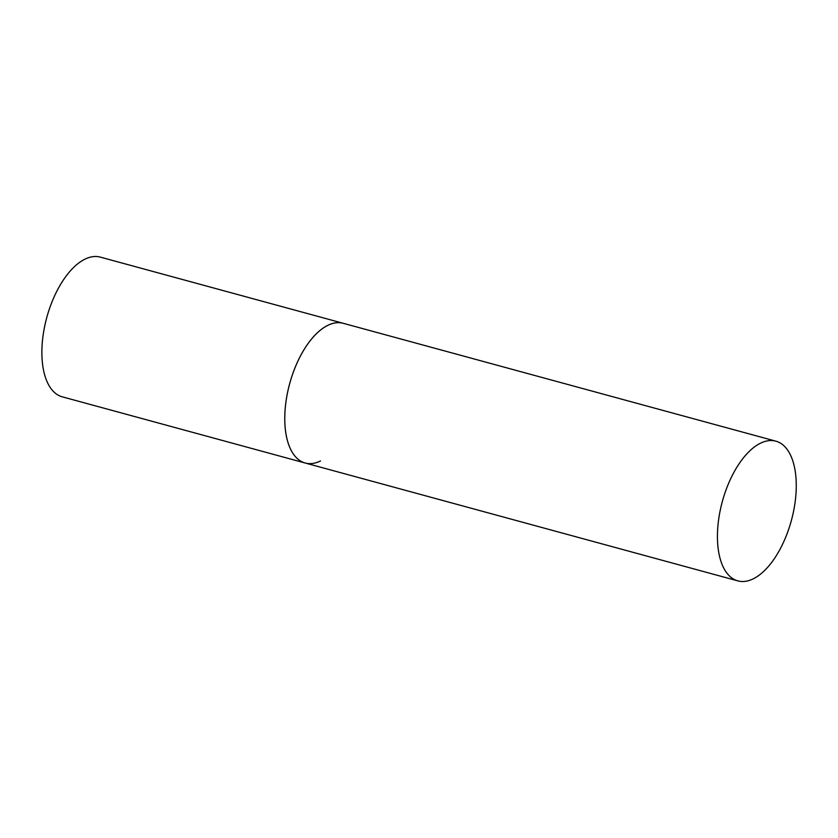 <?xml version="1.0" encoding="UTF-8"?>
<svg xmlns="http://www.w3.org/2000/svg" width="838" height="838" viewBox="0 0 838 838"><rect width="100%" height="100%" fill="white"/><g stroke="black" fill="none" stroke-linecap="round" stroke-linejoin="round"><path stroke-width="1.26" d="M320.514 460.952A72.403 35.783 -74.8 0 1 305.158 463.005A72.403 35.783 -74.8 0 1 286.512 398.176A72.403 35.783 -74.8 0 1 327.857 325.343A72.403 35.783 -74.8 0 1 343.213 323.3A72.403 35.783 105.2 0 0 284.93 412.401A72.403 35.783 105.2 0 0 305.158 463.005L62.253 396.824A72.403 35.783 -74.8 0 1 43.607 332.005A72.403 35.783 -74.8 0 1 84.952 259.172A72.403 35.783 -74.8 0 1 100.319 257.119L775.883 441.176A72.403 35.783 105.2 0 0 717.6 530.276A72.403 35.783 105.2 0 0 737.817 580.881A72.403 35.783 105.2 0 0 796.1 491.77A72.403 35.783 105.2 0 0 775.883 441.176M305.158 463.005L737.817 580.881"/></g></svg>
